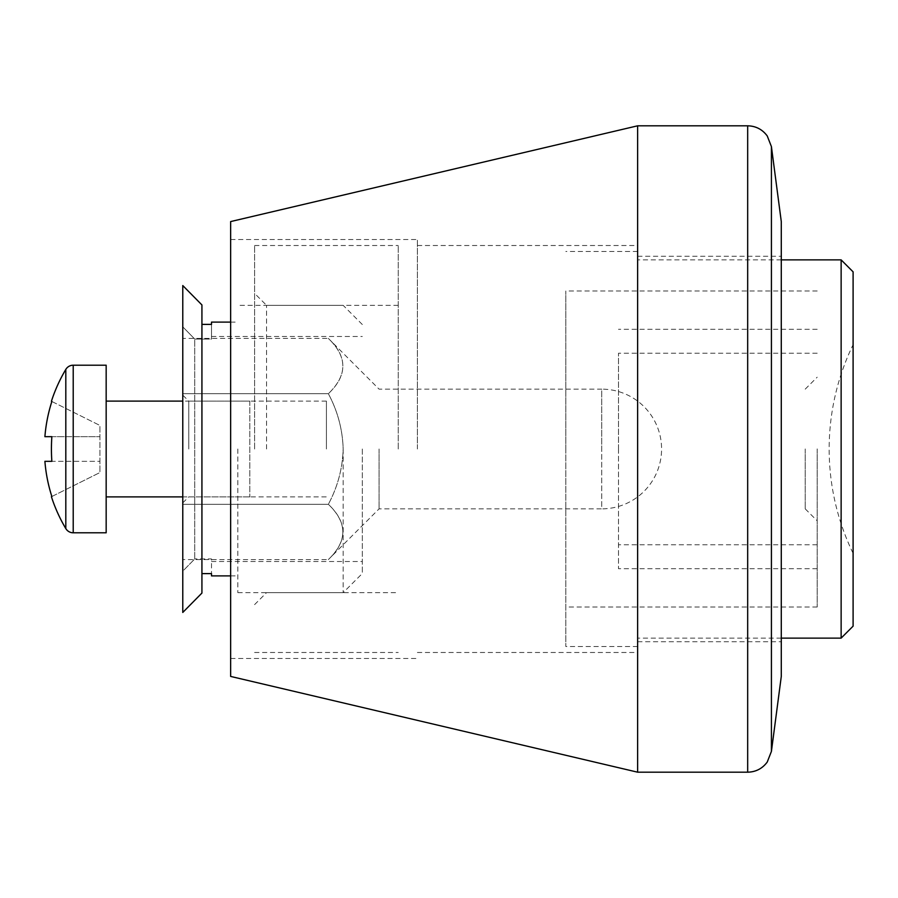 <?xml version="1.0" encoding="UTF-8"?>
<svg xmlns="http://www.w3.org/2000/svg" width="898" height="898" viewBox="0 0 898 898"><rect width="100%" height="100%" fill="white"/><g stroke="black" fill="none" stroke-linecap="round" stroke-linejoin="round"><path stroke-width="0.67" stroke-dasharray="4.49 3.37" d="M781.282 676.43L781.282 221.57M637.636 772.19L637.636 125.81M230.651 676.43L230.651 221.57M417.39 449L417.39 239.519L417.39 449M853.1 626.153L853.1 271.847M841.134 259.87L841.134 638.13M637.636 448.832L637.636 646.504L637.636 448.832M565.819 448.832L565.819 646.504L565.819 448.832M853.1 344.652L853.1 553.348L853.1 344.652A239.407 239.407 0 0 0 829.157 449L829.157 449A239.407 239.407 0 0 0 853.1 553.348M805.214 448.944L805.214 508.852L805.214 448.944M817.191 448.944L817.191 544.76L817.191 448.944M618.486 449.079L618.486 353.24L618.486 449.079M817.191 448.899L817.191 607.003L817.191 448.899M618.486 448.899L618.486 568.703L618.486 448.899M565.819 449.135L565.819 290.997L565.819 449.135M254.594 449L254.594 245.513L254.594 449M266.56 449L266.56 305.354L266.56 449M398.241 449L398.241 245.513L398.241 449M182.777 612.447L182.777 326.838L194.743 339.062L182.777 326.838L182.777 571.162L194.743 558.938L194.743 339.062L211.501 339.062L211.501 336.481L211.501 339.062L194.743 339.062L194.743 558.938L182.777 571.162L182.777 285.553M362.321 449L362.321 573.485L362.321 449M211.501 575.887L211.501 558.938L194.743 558.938L211.501 558.938L211.501 573.609L201.927 573.609L201.927 593.062L201.927 304.938M237.835 449L237.835 592.646L237.835 449M343.171 449L343.171 592.646L343.171 449C342.576 468.543 337.637 486.963 328.354 504.283C337.637 486.963 342.576 468.543 343.171 449C342.576 429.457 337.637 411.026 328.354 393.717C337.637 411.026 342.576 429.457 343.171 449M201.927 593.062L201.927 573.609M201.927 324.391L211.501 324.391L211.501 339.062L211.501 322.113M182.777 449L182.777 395.131L182.777 449M188.76 449L188.76 401.114L188.76 449M379.079 449L379.079 508.852L379.079 449M182.777 338.423L182.777 504.283L182.777 338.423L328.354 338.423C347.672 356.697 347.672 375.117 328.354 393.717C347.672 375.443 347.672 357.011 328.354 338.423L379.079 389.148L601.727 389.148L601.727 449L601.727 389.148A59.852 59.852 0 0 1 661.579 449A59.852 59.852 0 0 1 601.727 508.852L601.727 449L601.727 508.852L379.079 508.852L328.354 559.577C347.672 541.303 347.672 522.883 328.354 504.283C347.672 522.557 347.672 540.989 328.354 559.577L182.777 559.577L182.777 504.283L182.777 559.577M326.412 449L326.412 401.114L326.412 449M328.354 504.283L182.777 504.283L328.354 504.283M328.354 393.717L182.777 393.717L328.354 393.717M249.801 401.114L249.801 496.886L249.801 401.114L182.777 401.114M106.166 496.886L106.166 401.114L106.166 496.886M249.801 496.886L182.777 496.886M65.812 369.415L65.812 528.585M44.9 461.325L51.86 461.325A153.85 137.686 90 0 1 51.422 449A153.85 137.686 90 0 1 51.86 436.675L99.936 436.675L44.9 436.675L99.936 436.675L99.936 461.325L44.9 461.325A155.118 155.118 0 0 0 51.86 496.515L99.936 472.539L99.936 425.461L99.936 436.675L44.9 436.675A155.118 155.118 0 0 1 51.86 401.485L51.422 401.271M51.422 496.729L99.936 472.539L99.936 461.325L51.86 461.325M106.166 365.205L106.166 532.795M51.86 401.485L99.936 425.461L51.86 401.485M771.416 751.379L771.416 146.621M747.675 125.81L747.675 772.19M73.209 365.205L73.209 532.795M230.651 239.519L417.39 239.519M417.39 245.513L637.636 245.513M637.636 256.278L781.282 256.278M637.636 641.722L781.282 641.722M417.39 652.487L637.636 652.487M230.651 658.481L417.39 658.481M637.636 646.504L565.819 646.504M781.282 638.13L637.636 638.13M805.214 508.852L817.191 520.818M817.191 353.24L618.486 353.24M817.191 568.703L618.486 568.703M817.191 290.997L565.819 290.997M817.191 607.003L565.819 607.003M817.191 329.297L618.486 329.297M817.191 544.76L618.486 544.76M805.214 389.148L817.191 377.182M781.282 259.87L637.636 259.87M637.636 251.496L565.819 251.496M398.241 305.354L266.56 305.354L254.594 293.388M254.594 652.487L398.241 652.487M254.594 604.612L266.56 592.646L398.241 592.646M254.594 245.513L398.241 245.513M211.501 336.481L362.321 336.481M230.651 575.887L237.835 575.887M237.835 592.646L343.171 592.646L362.321 573.485M362.321 324.515L343.171 305.354L237.835 305.354M230.651 322.113L237.835 322.113M211.501 561.519L362.321 561.519M326.412 401.114L188.76 401.114L182.777 395.131M182.777 502.869L188.76 496.886L326.412 496.886"/><path stroke-width="1.35" d="M771.416 751.379L771.416 146.621L781.282 221.57L781.282 676.43L771.416 751.379L767.251 762.032C762.38 768.598 755.847 771.988 747.675 772.19L747.675 125.81L637.636 125.81L637.636 772.19L747.675 772.19M637.636 125.81L230.651 221.57L230.651 676.43L637.636 772.19M841.134 259.87L853.1 271.847L853.1 626.153L841.134 638.13L841.134 259.87L781.282 259.87M201.927 304.938L182.777 285.553L201.927 304.938L201.927 593.062L182.777 612.447L201.927 593.062M201.927 573.609L211.501 573.609L211.501 575.887L230.651 575.887M182.777 285.553L182.777 612.447M201.927 324.391L211.501 324.391L211.501 322.113L230.651 322.113M44.9 461.325A155.118 155.118 0 0 0 51.86 496.515L51.422 496.729A155.612 155.612 0 0 0 65.812 528.585A8.621 8.621 0 0 0 73.209 532.795L106.166 532.795L106.166 365.205L73.209 365.205A8.621 8.621 0 0 0 65.812 369.415A155.612 155.612 0 0 0 51.422 401.271L51.86 401.485A155.118 155.118 0 0 0 44.9 436.675L51.86 436.675A153.85 137.686 90 0 0 51.422 449A153.85 137.686 90 0 0 51.86 461.325L44.9 461.325L51.86 461.325M65.812 528.585L65.812 369.415M182.777 401.114L106.166 401.114M182.777 496.886L106.166 496.886M73.209 532.795L73.209 365.205M771.416 146.621L767.251 135.968C762.38 129.402 755.847 126.012 747.675 125.81M841.134 638.13L781.282 638.13"/></g></svg>

